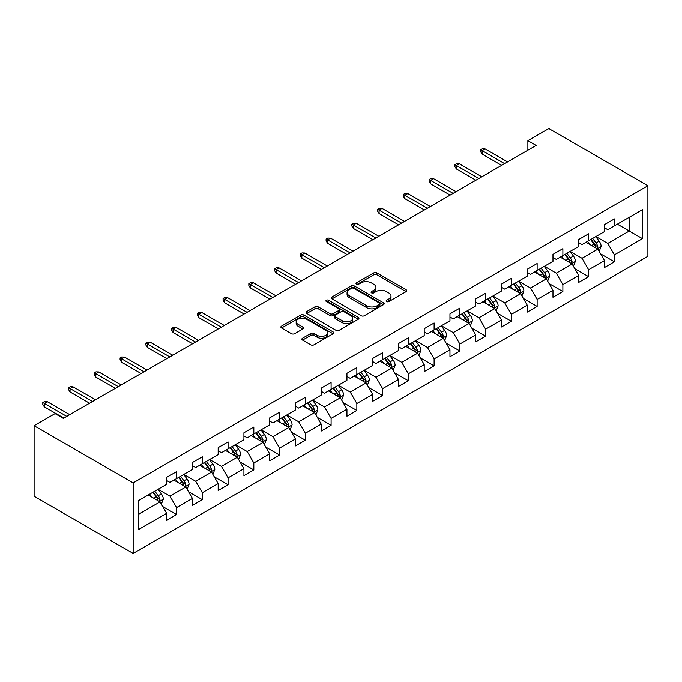 <?xml version="1.0" encoding="UTF-8"?>
<svg xmlns="http://www.w3.org/2000/svg" width="682" height="682" viewBox="0 0 682 682"><rect width="100%" height="100%" fill="white"/><g stroke="black" fill="none" stroke-linecap="round" stroke-linejoin="round"><path stroke-width="1.02" d="M386.609 301.563A1.603 0.929 0 0 0 388.876 301.563L406.097 291.623A2.293 1.321 0 0 0 406.77 290.694A2.293 1.321 0 0 0 406.097 289.756L376.933 272.919A2.293 1.321 0 0 0 373.685 272.919L356.473 282.86A1.603 0.929 0 0 0 356.004 283.507A1.603 0.929 0 0 0 356.473 284.164A1.603 0.929 0 0 0 358.741 284.164L360.966 282.877A7.332 4.237 0 0 1 371.34 282.877L373.77 284.283A7.332 4.237 0 0 1 375.918 287.275A7.332 4.237 0 0 1 373.77 290.268L371.537 291.555A1.603 0.929 0 0 0 371.068 292.211A1.603 0.929 0 0 0 371.537 292.868A1.603 0.929 0 0 0 373.813 292.868L376.038 291.581A7.332 4.237 0 0 1 386.404 291.581L388.842 292.987A7.332 4.237 0 0 1 390.991 295.979A7.332 4.237 0 0 1 388.842 298.972L386.609 300.259A1.603 0.929 0 0 0 386.14 300.915A1.603 0.929 0 0 0 386.609 301.563L386.609 300.259M302.552 338.221A2.293 1.321 0 0 0 301.879 339.15A2.293 1.321 0 0 0 302.552 340.088L310.736 344.811A2.293 1.321 0 0 0 313.976 344.811L333.097 333.771A2.293 1.321 0 0 0 333.771 332.842A2.293 1.321 0 0 0 333.097 331.904L303.925 315.067A2.293 1.321 0 0 0 300.685 315.067L281.564 326.107A2.293 1.321 0 0 0 280.89 327.036A2.293 1.321 0 0 0 281.564 327.974L291.453 333.677A2.293 1.321 0 0 0 294.692 333.677L302.876 328.954A2.293 1.321 0 0 0 303.541 328.016A2.293 1.321 0 0 0 302.876 327.087L297.974 324.257A6.129 3.538 0 0 1 296.176 321.751A6.129 3.538 0 0 1 299.961 318.485A6.129 3.538 0 0 1 306.644 319.253L325.843 330.335A6.129 3.538 0 0 1 327.641 332.842A6.129 3.538 0 0 1 323.856 336.107A6.129 3.538 0 0 1 317.173 335.339L313.976 333.489A2.293 1.321 0 0 0 310.736 333.489L302.552 338.221L302.552 340.088M647.9 185.734L548.848 128.548L527.877 140.654L536.137 145.419L63.324 418.39L55.063 413.624L34.1 425.73L133.152 482.924L647.9 185.734L647.9 256.27L133.152 553.452L133.152 482.924M361.128 315.715A2.293 1.321 0 0 0 364.367 315.715L383.489 304.675A2.293 1.321 0 0 0 384.162 303.746A2.293 1.321 0 0 0 383.489 302.808L354.325 285.971A2.293 1.321 0 0 0 351.085 285.971L331.964 297.002A2.293 1.321 0 0 0 331.29 297.94A2.293 1.321 0 0 0 331.964 298.878L361.128 315.715M327.01 301.913A1.603 0.929 0 0 1 328.639 302.143L328.639 300.233L358.297 317.352A2.293 1.321 0 0 1 358.962 318.289A2.293 1.321 0 0 1 358.297 319.227L339.176 330.267A2.293 1.321 0 0 1 335.928 330.267L306.764 313.422L306.764 311.555A2.293 1.321 0 0 0 306.09 312.492A2.293 1.321 0 0 0 306.764 313.422M306.764 311.555L314.948 306.832A2.293 1.321 0 0 1 318.187 306.832L330.02 313.66A2.293 1.321 0 0 0 333.259 313.66L338.69 310.523A2.293 1.321 0 0 0 339.355 309.594A2.293 1.321 0 0 0 338.69 308.656L326.371 301.546A1.603 0.929 0 0 1 325.902 300.89A1.603 0.929 0 0 1 326.891 300.037A1.603 0.929 0 0 1 328.639 300.233M162.785 506.607L176.57 514.569L176.57 507.604L192.418 498.457L192.418 505.413L202.324 499.693L202.324 492.736L218.172 483.589L218.172 490.546L228.078 484.825L228.078 477.869L243.926 468.722L243.926 475.678L253.832 469.958L253.832 463.001L269.68 453.854L269.68 460.81L279.586 455.09L279.586 448.134L295.434 438.986L295.434 445.943L305.34 440.222L305.34 433.266L321.188 424.11L321.188 431.075L331.094 425.355L331.094 418.398L346.942 409.243L346.942 416.199L356.848 410.487L356.848 403.522L372.696 394.375L372.696 401.331L382.602 395.611L382.602 388.655L398.45 379.507L398.45 386.464L408.356 380.744L408.356 373.787L424.204 364.64L424.204 371.596L434.11 365.876L434.11 358.92L449.958 349.772L449.958 356.729L459.864 351.008L459.864 344.052L475.712 334.896L475.712 341.861L485.618 336.141L485.618 329.184L501.466 320.029L501.466 326.993L511.372 321.273L511.372 314.317L527.22 305.161L527.22 312.117L537.126 306.406L537.126 299.441L552.974 290.293L552.974 297.25L562.88 291.529L562.88 284.573L578.728 275.426L578.728 282.382L588.634 276.662L588.634 269.705L604.482 260.558L604.482 267.514L614.388 261.794L614.388 254.838L642.453 238.632L642.453 209.655L629.247 217.285L629.247 231.01L642.453 238.632M176.57 514.569L166.664 520.281L166.664 513.324L138.599 529.53L138.599 500.554L166.664 484.348L166.664 477.391L176.57 471.671L176.57 478.636L192.418 469.48L192.418 462.524L202.324 456.804L202.324 463.76L218.172 454.613L218.172 447.656L228.078 441.936L228.078 448.892L243.926 439.745L243.926 432.789L253.832 427.068L253.832 434.025L269.68 424.877L269.68 417.921L279.586 412.201L279.586 419.157L295.434 410.01L295.434 403.045L305.34 397.333L305.34 404.29L321.188 395.134L321.188 388.177L331.094 382.457L331.094 389.422L346.942 380.266L346.942 373.31L356.848 367.589L356.848 374.546L372.696 365.399L372.696 358.442L382.602 352.722L382.602 359.678L398.45 350.531L398.45 343.575L408.356 337.854L408.356 344.811L424.204 335.663L424.204 328.707L434.11 322.987L434.11 329.943L449.958 320.796L449.958 313.839L459.864 308.119L459.864 315.075L475.712 305.928L475.712 298.963L485.618 293.251L485.618 300.208L501.466 291.052L501.466 284.096L511.372 278.375L511.372 285.34L527.22 276.184L527.22 269.228L537.126 263.508L537.126 270.464L552.974 261.317L552.974 254.36L562.88 248.64L562.88 255.597L578.728 246.449L578.728 239.493L588.634 233.773L588.634 240.729L604.482 231.582L604.482 224.625L614.388 218.905L614.388 225.861L642.453 209.655M173.927 480.154L185.819 487.016L169.971 496.172L158.079 489.309M166.664 480.537L169.971 482.447L176.57 478.636M169.971 496.172L176.57 507.604M185.819 487.016L192.418 498.457M199.681 465.286L211.573 472.149L195.725 481.304L183.833 474.442M192.418 465.67L195.725 467.579L202.324 463.76M195.725 481.304L202.324 492.736M211.573 472.149L218.172 483.589M225.435 450.418L237.327 457.281L221.48 466.428L209.587 459.566M218.172 450.802L221.48 452.703L228.078 448.892M221.48 466.428L228.078 477.869M237.327 457.281L243.926 468.722M251.189 435.551L263.082 442.413L247.234 451.561L235.341 444.698M243.926 435.934L247.234 437.835L253.832 434.025M247.234 451.561L253.832 463.001M263.082 442.413L269.68 453.854M276.943 420.683L288.836 427.546L272.988 436.693L261.095 429.831M269.68 421.067L272.988 422.968L279.586 419.157M272.988 436.693L279.586 448.134M288.836 427.546L295.434 438.986M302.697 405.816L314.59 412.678L298.733 421.826L286.849 414.963M295.434 406.191L298.733 408.1L305.34 404.29M298.733 421.826L305.34 433.266M314.59 412.678L321.188 424.11M328.451 390.948L340.344 397.811L324.487 406.958L312.603 400.095M321.188 391.323L324.487 393.233L331.094 389.422M324.487 406.958L331.094 418.398M340.344 397.811L346.942 409.243M354.205 376.072L366.098 382.934L350.241 392.09L338.357 385.228M346.942 376.455L350.241 378.365L356.848 374.546M350.241 392.09L356.848 403.522M366.098 382.934L372.696 394.375M379.959 361.204L391.843 368.067L375.995 377.223L364.111 370.36M372.696 361.588L375.995 363.497L382.602 359.678M375.995 377.223L382.602 388.655M391.843 368.067L398.45 379.507M405.713 346.337L417.597 353.199L401.749 362.347L389.865 355.484M398.45 346.72L401.749 348.621L408.356 344.811M401.749 362.347L408.356 373.787M417.597 353.199L424.204 364.64M431.467 331.469L443.351 338.332L427.503 347.479L415.619 340.616M424.204 331.853L427.503 333.754L434.11 329.943M427.503 347.479L434.11 358.92M443.351 338.332L449.958 349.772M457.221 316.601L469.105 323.464L453.257 332.611L441.373 325.749M449.958 316.985L453.257 318.886L459.864 315.075M453.257 332.611L459.864 344.052M469.105 323.464L475.712 334.896M482.975 301.734L494.859 308.596L479.011 317.744L467.127 310.881M475.712 302.109L479.011 304.019L485.618 300.208M479.011 317.744L485.618 329.184M494.859 308.596L501.466 320.029M508.729 286.866L520.613 293.729L504.765 302.876L492.881 296.014M501.466 287.241L504.765 289.151L511.372 285.34M504.765 302.876L511.372 314.317M520.613 293.729L527.22 305.161M534.483 271.99L546.367 278.853L530.519 288.009L518.635 281.146M527.22 272.374L530.519 274.283L537.126 270.464M530.519 288.009L537.126 299.441M546.367 278.853L552.974 290.293M560.237 257.123L572.121 263.985L556.273 273.141L544.389 266.278M552.974 257.506L556.273 259.416L562.88 255.597M556.273 273.141L562.88 284.573M572.121 263.985L578.728 275.426M585.991 242.255L597.875 249.118L582.027 258.265L570.143 251.402M578.728 242.639L582.027 244.54L588.634 240.729M582.027 258.265L588.634 269.705M597.875 249.118L604.482 260.558M617.355 224.148L629.247 231.01L607.781 243.397L595.898 236.535M604.482 227.771L607.781 229.672L614.388 225.861M607.781 243.397L614.388 254.838M34.1 425.73L34.1 496.266L133.152 553.452M527.877 140.654L527.877 150.185M138.599 514.279L160.065 501.892L148.173 495.03M160.065 501.892L166.664 513.324M600.603 253.84L614.388 261.794M574.849 268.708L588.634 276.662M549.095 283.576L562.88 291.529M523.341 298.443L537.126 306.406M497.587 313.311L511.372 321.273M471.833 328.178L485.618 336.141M446.079 343.046L459.864 351.008M420.325 357.922L434.11 365.876M394.571 372.79L408.356 380.744M368.817 387.657L382.602 395.611M343.063 402.525L356.848 410.487M317.309 417.393L331.094 425.355M291.555 432.26L305.34 440.222M265.801 447.128L279.586 455.09M240.047 462.004L253.832 469.958M214.293 476.871L228.078 484.825M188.539 491.739L202.324 499.693M387.248 301.794L388.842 300.881A7.332 4.237 0 0 0 390.991 297.881L390.991 295.979M375.918 287.275L375.918 289.185A7.332 4.237 0 0 1 373.77 292.177L372.184 293.09M406.063 291.649L376.933 274.82A2.293 1.321 0 0 0 373.685 274.82L357.112 284.394M383.463 304.692L354.325 287.872A2.293 1.321 0 0 0 351.085 287.872L331.989 298.895M379.439 304.394A1.603 0.929 0 0 0 379.908 303.746A1.603 0.929 0 0 0 379.439 303.089L353.839 288.307A1.603 0.929 0 0 0 351.571 288.307L349.218 289.662A7.332 4.237 0 0 0 347.07 292.655A7.332 4.237 0 0 0 349.218 295.647L366.72 305.758A7.332 4.237 0 0 0 377.095 305.758L379.439 304.394L379.439 306.303A1.603 0.929 0 0 0 379.908 305.647L379.908 303.746M347.07 292.655L347.07 294.564A7.332 4.237 0 0 0 349.218 297.557L349.218 295.647M379.439 306.303L377.095 307.659A7.332 4.237 0 0 1 366.72 307.659L349.218 297.557M306.789 313.447L314.948 308.733L314.948 306.832M339.355 309.594L339.355 311.495A2.293 1.321 0 0 1 338.69 312.433L333.259 315.57A2.293 1.321 0 0 1 330.02 315.57L318.187 308.733A2.293 1.321 0 0 0 314.948 308.733M328.639 302.143L358.263 319.244M342.287 320.745A6.129 3.538 0 0 0 348.971 321.512A6.129 3.538 0 0 0 352.756 318.247A6.129 3.538 0 0 0 350.957 315.74L344.197 311.836A2.293 1.321 0 0 0 340.957 311.836L335.527 314.973A2.293 1.321 0 0 0 334.853 315.902A2.293 1.321 0 0 0 335.527 316.84L342.287 320.745L342.287 322.654A6.129 3.538 0 0 0 348.971 323.421A6.129 3.538 0 0 0 352.756 320.148L352.756 318.247M334.853 315.902L334.853 317.812A2.293 1.321 0 0 0 335.527 318.75L335.527 316.84M342.287 322.654L335.527 318.75M327.641 332.842L327.641 334.743A6.129 3.538 0 0 1 323.856 338.016A6.129 3.538 0 0 1 317.173 337.249L313.976 335.399A2.293 1.321 0 0 0 310.736 335.399L302.578 340.105M296.176 321.751L296.176 323.66A6.129 3.538 0 0 0 297.974 326.158L297.974 324.257M302.842 328.971L297.974 326.158M333.063 333.788L303.925 316.968A2.293 1.321 0 0 0 300.685 316.968L281.598 327.991M599.18 251.377L601.149 246.432A6.189 3.572 -120 0 0 599.171 241.164L595.761 236.611M589.828 244.471L587.509 241.377M596.921 248.563L597.807 246.696A6.189 3.572 -120 0 0 596.034 242.971L592.624 238.427M591.081 239.322L594.857 244.369A3.154 1.816 60 0 1 595.429 245.324L597.807 246.696M590.646 239.57L594.056 244.113A6.189 3.572 60 0 1 595.821 247.839M504.603 163.62L482.114 150.637L482.114 154.072L480.631 151.685L480.631 149.784L482.114 150.637L485.09 148.923L507.579 161.907M482.114 154.072L501.628 165.334M480.631 149.784L482.285 148.829L485.09 148.923M573.426 266.244L575.395 261.3A6.189 3.572 -120 0 0 573.417 256.031L570.007 251.479M564.074 259.339L561.755 256.244M571.166 263.431L572.053 261.564A6.189 3.572 -120 0 0 570.28 257.839L566.87 253.295M565.327 254.19L569.103 259.237A3.154 1.816 60 0 1 569.675 260.192L572.053 261.564M564.892 254.437L568.302 258.99A6.189 3.572 60 0 1 570.075 262.706M547.672 281.112L549.641 276.167A6.189 3.572 -120 0 0 547.663 270.899L544.253 266.355M538.32 274.207L536.001 271.121M545.412 278.307L546.299 276.432A6.189 3.572 -120 0 0 544.526 272.706L541.116 268.162M539.573 269.058L543.349 274.104A3.154 1.816 60 0 1 543.921 275.059L546.299 276.432M539.138 269.305L542.548 273.857A6.189 3.572 60 0 1 544.321 277.574M478.849 178.488L456.36 165.513L456.36 168.94L454.877 166.561L454.877 164.652L456.36 165.513L459.336 163.791L481.824 176.774M456.36 168.94L475.874 180.21M454.877 164.652L456.531 163.697L459.336 163.791M453.095 193.356L430.606 180.38L430.606 183.808L429.123 181.429L429.123 179.519L430.606 180.38L433.582 178.658L456.07 191.642M430.606 183.808L450.12 195.078M429.123 179.519L430.777 178.565L433.582 178.658M521.918 295.988L523.887 291.035A6.189 3.572 -120 0 0 521.909 285.767L518.499 281.223M512.566 289.074L510.247 285.988M519.658 293.175L520.545 291.299A6.189 3.572 -120 0 0 518.772 287.582L515.37 283.03M513.819 283.925L517.595 288.972A3.154 1.816 60 0 1 518.167 289.927L520.545 291.299M513.384 284.172L516.794 288.725A6.189 3.572 60 0 1 518.567 292.442M496.164 310.856L498.133 305.903A6.189 3.572 -120 0 0 496.155 300.634L492.745 296.09M486.812 303.942L484.493 300.856M493.904 308.042L494.791 306.167A6.189 3.572 -120 0 0 493.018 302.45L489.616 297.898M488.065 298.793L491.841 303.84A3.154 1.816 60 0 1 492.413 304.794L494.791 306.167M487.63 299.04L491.04 303.592A6.189 3.572 60 0 1 492.813 307.309M470.409 325.723L472.379 320.77A6.189 3.572 -120 0 0 470.401 315.502L466.991 310.958M461.058 318.809L458.739 315.723M468.15 322.91L469.037 321.034A6.189 3.572 -120 0 0 467.264 317.318L463.862 312.765M462.311 313.66L466.087 318.707A3.154 1.816 60 0 1 466.659 319.67L469.037 321.034M461.876 313.916L465.286 318.46A6.189 3.572 60 0 1 467.059 322.185M427.341 208.232L404.852 195.248L404.852 198.675L403.369 196.297L403.369 194.387L404.852 195.248L407.827 193.535L430.316 206.51M404.852 198.675L424.366 209.945M403.369 194.387L405.023 193.432L407.827 193.535M401.587 223.099L379.098 210.116L379.098 213.551L377.615 211.164L377.615 209.255L379.098 210.116L382.073 208.402L404.562 221.386M379.098 213.551L398.612 224.813M377.615 209.255L379.269 208.308L382.073 208.402M375.833 237.967L353.353 224.983L353.353 228.419L351.861 226.032L351.861 224.131L353.353 224.983L356.319 223.27L378.808 236.253M353.353 228.419L372.858 239.68M351.861 224.131L353.515 223.176L356.319 223.27M444.655 340.591L446.625 335.646A6.189 3.572 -120 0 0 444.647 330.378L441.245 325.825M435.304 333.686L432.985 330.591M442.396 337.778L443.283 335.911A6.189 3.572 -120 0 0 441.51 332.185L438.108 327.641M436.557 328.528L440.333 333.575A3.154 1.816 60 0 1 440.904 334.538L443.283 335.911M436.122 328.784L439.532 333.327A6.189 3.572 60 0 1 441.305 337.053M350.079 252.834L327.599 239.851L327.599 243.286L326.107 240.899L326.107 238.998L327.599 239.851L330.565 238.137L353.054 251.121M327.599 243.286L347.104 254.548M326.107 238.998L327.761 238.044L330.565 238.137M418.901 355.458L420.871 350.514A6.189 3.572 -120 0 0 418.893 345.245L415.491 340.693M409.55 348.553L407.231 345.459M416.642 352.645L417.529 350.778A6.189 3.572 -120 0 0 415.756 347.053L412.354 342.509M410.803 343.404L414.579 348.451A3.154 1.816 60 0 1 415.15 349.406L417.529 350.778M410.368 343.651L413.778 348.195A6.189 3.572 60 0 1 415.551 351.921M324.325 267.702L301.845 254.718L301.845 258.154L300.353 255.767L300.353 253.866L301.845 254.718L304.811 253.005L327.3 265.989M301.845 258.154L321.358 269.416M300.353 253.866L302.007 252.911L304.811 253.005M393.147 370.326L395.117 365.382A6.189 3.572 -120 0 0 393.139 360.113L389.737 355.561M383.796 363.421L381.477 360.326M390.888 367.513L391.775 365.646A6.189 3.572 -120 0 0 390.002 361.92L386.6 357.377M385.049 358.272L388.825 363.318A3.154 1.816 60 0 1 389.396 364.273L391.775 365.646M384.614 358.519L388.024 363.071A6.189 3.572 60 0 1 389.797 366.788M298.571 282.57L276.091 269.595L276.091 273.022L274.599 270.643L274.599 268.734L276.091 269.595L279.057 267.873L301.546 280.856M276.091 273.022L295.604 284.292M274.599 268.734L276.253 267.779L279.057 267.873M367.402 385.194L369.363 380.249A6.189 3.572 -120 0 0 367.385 374.981L363.983 370.437M358.041 378.288L355.723 375.202M365.134 382.389L366.021 380.513A6.189 3.572 -120 0 0 364.248 376.796L360.846 372.244M359.295 373.139L363.071 378.186A3.154 1.816 60 0 1 363.642 379.141L366.021 380.513M358.86 373.386L362.27 377.939A6.189 3.572 60 0 1 364.043 381.656M272.817 297.437L250.337 284.462L250.337 287.889L248.845 285.511L248.845 283.601L250.337 284.462L253.303 282.74L275.792 295.724M250.337 287.889L269.85 299.159M248.845 283.601L250.499 282.646L253.303 282.74M341.648 400.07L343.609 395.117A6.189 3.572 -120 0 0 341.631 389.848L338.229 385.304M332.287 393.156L329.969 390.07M339.38 397.256L340.267 395.381A6.189 3.572 -120 0 0 338.494 391.664L335.092 387.112M333.541 388.007L337.317 393.054A3.154 1.816 60 0 1 337.888 394.008L340.267 395.381M333.106 388.254L336.516 392.806A6.189 3.572 60 0 1 338.289 396.523M247.063 312.313L224.583 299.33L224.583 302.757L223.091 300.378L223.091 298.469L224.583 299.33L227.549 297.616L250.038 310.591M224.583 302.757L244.096 314.027M223.091 298.469L224.745 297.514L227.549 297.616M315.894 414.937L317.855 409.984A6.189 3.572 -120 0 0 315.877 404.716L312.475 400.172M306.533 408.024L304.215 404.938M313.626 412.124L314.513 410.249A6.189 3.572 -120 0 0 312.74 406.532L309.338 401.979M307.787 402.874L311.563 407.921A3.154 1.816 60 0 1 312.134 408.876L314.513 410.249M307.352 403.122L310.762 407.674A6.189 3.572 60 0 1 312.535 411.391M221.309 327.181L198.829 314.197L198.829 317.633L197.337 315.246L197.337 313.336L198.829 314.197L201.795 312.484L224.284 325.467M198.829 317.633L218.342 328.895M197.337 313.336L198.991 312.39L201.795 312.484M290.14 429.805L292.101 424.86A6.189 3.572 -120 0 0 290.123 419.592L286.721 415.04M280.779 422.891L278.461 419.805M287.872 426.992L288.759 425.116A6.189 3.572 -120 0 0 286.986 421.399L283.584 416.847M282.033 417.742L285.809 422.789A3.154 1.816 60 0 1 286.38 423.752L288.759 425.116M281.598 417.998L285.008 422.542A6.189 3.572 60 0 1 286.781 426.267M195.555 342.049L173.075 329.065L173.075 332.501L171.583 330.114L171.583 328.213L173.075 329.065L176.041 327.351L198.53 340.335M173.075 332.501L192.588 343.762M171.583 328.213L173.237 327.258L176.041 327.351M264.386 444.673L266.347 439.728A6.189 3.572 -120 0 0 264.369 434.46L260.967 429.907M255.025 437.767L252.707 434.673M262.118 441.859L263.005 439.992A6.189 3.572 -120 0 0 261.232 436.267L257.83 431.723M256.279 432.618L260.055 437.656A3.154 1.816 60 0 1 260.626 438.62L263.005 439.992M255.844 432.865L259.254 437.409A6.189 3.572 60 0 1 261.027 441.135M169.801 356.916L147.321 343.933L147.321 347.368L145.829 344.981L145.829 343.08L147.321 343.933L150.287 342.219L172.776 355.203M147.321 347.368L166.834 358.63M145.829 343.08L147.483 342.125L150.287 342.219M238.632 459.54L240.593 454.596A6.189 3.572 -120 0 0 238.615 449.327L235.213 444.775M229.271 452.635L226.953 449.54M236.364 456.727L237.251 454.86A6.189 3.572 -120 0 0 235.478 451.134L232.076 446.591M230.525 447.486L234.301 452.533A3.154 1.816 60 0 1 234.881 453.487L237.251 454.86M230.09 447.733L233.5 452.277A6.189 3.572 60 0 1 235.273 456.002M144.047 371.784L121.567 358.8L121.567 362.236L120.075 359.849L120.075 357.948L121.567 358.8L124.533 357.087L147.022 370.07M121.567 362.236L141.08 373.497M120.075 357.948L121.728 356.993L124.533 357.087M212.878 474.408L214.839 469.463A6.189 3.572 -120 0 0 212.861 464.195L209.459 459.642M203.517 467.502L201.199 464.408M210.61 471.594L211.497 469.728A6.189 3.572 -120 0 0 209.724 466.002L206.322 461.458M204.77 462.353L208.547 467.4A3.154 1.816 60 0 1 209.127 468.355L211.497 469.728M204.336 462.601L207.746 467.153A6.189 3.572 60 0 1 209.519 470.87M118.293 386.651L95.812 373.676L95.812 377.103L94.321 374.725L94.321 372.815L95.812 373.676L98.779 371.954L121.268 384.938M95.812 377.103L115.326 388.373M94.321 372.815L95.974 371.861L98.779 371.954M187.124 489.275L189.085 484.331A6.189 3.572 -120 0 0 187.107 479.062L183.705 474.519M177.763 482.37L175.445 479.284M184.856 486.471L185.743 484.595A6.189 3.572 -120 0 0 183.97 480.878L180.568 476.326M179.016 477.221L182.793 482.268A3.154 1.816 60 0 1 183.373 483.223L185.743 484.595M178.582 477.468L181.992 482.021A6.189 3.572 60 0 1 183.765 485.737M92.539 401.528L70.058 388.544L70.058 391.971L68.567 389.593L68.567 387.683L70.058 388.544L73.025 386.83L95.514 399.805M70.058 391.971L89.572 403.241M68.567 387.683L70.22 386.728L73.025 386.83M161.37 504.151L163.33 499.198A6.189 3.572 -120 0 0 161.353 493.93L157.951 489.386M152.009 497.238L149.69 494.152M159.102 501.338L159.989 499.463A6.189 3.572 -120 0 0 158.215 495.746L154.814 491.193M153.262 492.089L157.039 497.135A3.154 1.816 60 0 1 157.619 498.09L159.989 499.463M152.828 492.336L156.238 496.888A6.189 3.572 60 0 1 158.011 500.605M66.785 416.395L44.304 403.412L44.304 406.839L42.813 404.46L42.813 402.55L44.304 403.412L47.271 401.698L69.76 414.673M44.304 406.839L63.818 418.109M42.813 402.55L44.466 401.596L47.271 401.698M388.842 300.881L388.842 298.972M371.537 292.868L371.537 291.555M373.77 292.177L373.77 290.268M356.473 284.164L356.473 282.86M373.685 274.82L373.685 272.919M376.933 274.82L376.933 272.919M406.097 291.623L406.097 289.756M331.964 298.878L331.964 297.002M351.085 287.872L351.085 285.971M354.325 287.872L354.325 285.971M383.489 304.675L383.489 302.808M366.72 307.659L366.72 305.758M377.095 307.659L377.095 305.758M318.187 308.733L318.187 306.832M330.02 315.57L330.02 313.66M333.259 315.57L333.259 313.66M338.69 312.433L338.69 310.523M358.297 319.227L358.297 317.352M310.736 335.399L310.736 333.489M313.976 335.399L313.976 333.489M317.173 337.249L317.173 335.339M302.876 328.954L302.876 327.087M281.564 327.974L281.564 326.107M300.685 316.968L300.685 315.067M303.925 316.968L303.925 315.067M333.097 333.771L333.097 331.904M597.27 248.768L601.106 246.552M596.034 242.971L599.171 241.164M591.635 245.511L594.056 244.113M571.516 263.636L575.352 261.419M570.28 257.839L573.417 256.031M565.881 260.379L568.302 258.99M545.762 278.503L549.598 276.287M544.526 272.706L547.663 270.899M540.127 275.255L542.548 273.857M520.008 293.371L523.844 291.154M518.772 287.582L521.909 285.767M514.373 290.123L516.794 288.725M494.254 308.238L498.09 306.022M493.018 302.45L496.155 300.634M488.619 304.99L491.04 303.592M468.5 323.106L472.336 320.898M467.264 317.318L470.401 315.502M462.865 319.858L465.286 318.46M442.746 337.982L446.582 335.766M441.51 332.185L444.647 330.378M437.111 334.726L439.532 333.327M416.992 352.85L420.828 350.633M415.756 347.053L418.893 345.245M411.357 349.593L413.778 348.195M391.238 367.717L395.074 365.501M390.002 361.92L393.139 360.113M385.603 364.461L388.024 363.071M365.484 382.585L369.32 380.368M364.248 376.796L367.385 374.981M359.849 379.337L362.27 377.939M339.73 397.453L343.566 395.236M338.494 391.664L341.631 389.848M334.095 394.205L336.516 392.806M313.976 412.32L317.812 410.104M312.74 406.532L315.877 404.716M308.341 409.072L310.762 407.674M288.222 427.188L292.058 424.98M286.986 421.399L290.123 419.592M282.587 423.94L285.008 422.542M262.468 442.064L266.304 439.847M261.232 436.267L264.369 434.46M256.833 438.807L259.254 437.409M236.714 456.931L240.55 454.715M235.478 451.134L238.615 449.327M231.079 453.675L233.5 452.277M210.96 471.799L214.796 469.583M209.724 466.002L212.861 464.195M205.325 468.543L207.746 467.153M185.206 486.667L189.042 484.45M183.97 480.878L187.107 479.062M179.571 483.419L181.992 482.021M159.452 501.534L163.288 499.318M158.215 495.746L161.353 493.93M153.817 498.286L156.238 496.888"/></g></svg>
